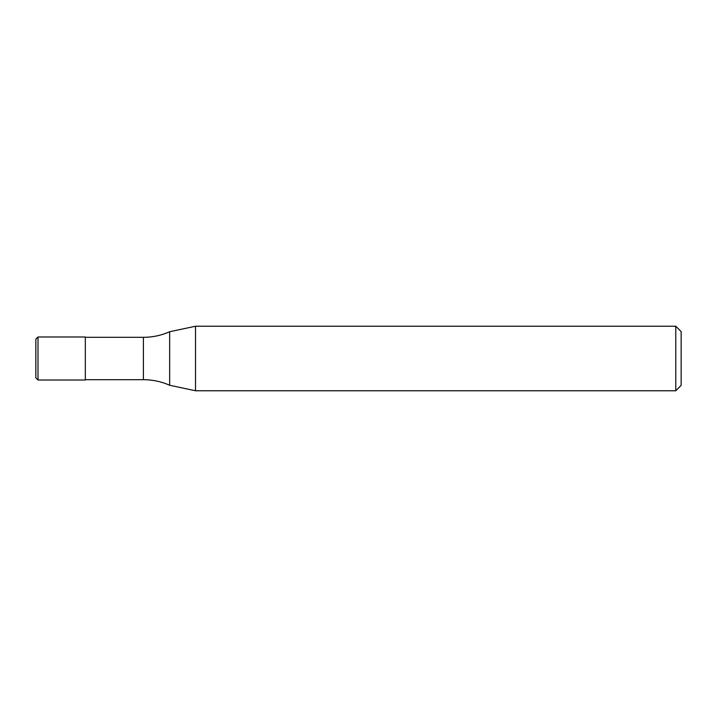 <?xml version="1.0" encoding="UTF-8"?>
<svg xmlns="http://www.w3.org/2000/svg" width="717" height="717" viewBox="0 0 717 717"><rect width="100%" height="100%" fill="white"/><g stroke="black" fill="none" stroke-linecap="round" stroke-linejoin="round"><path stroke-width="1.08" d="M35.85 377.859L35.85 358.5L35.85 377.859L38.001 380.01L38.001 336.99L85.323 336.99L85.323 380.01L38.001 380.01M35.85 358.5L35.85 339.141L38.001 336.99M675.773 390.765L675.773 326.235L681.15 331.613L681.15 385.387L675.773 390.765L195.517 390.765L169.651 385.262C161.289 381.569 152.542 379.705 143.4 379.687L85.323 379.687M85.323 337.313L143.4 337.313C152.542 337.295 161.289 335.431 169.651 331.738L195.517 326.235L675.773 326.235M169.651 385.262L169.651 331.738M195.517 390.765L195.517 326.235M143.4 379.687L143.4 337.313"/></g></svg>
